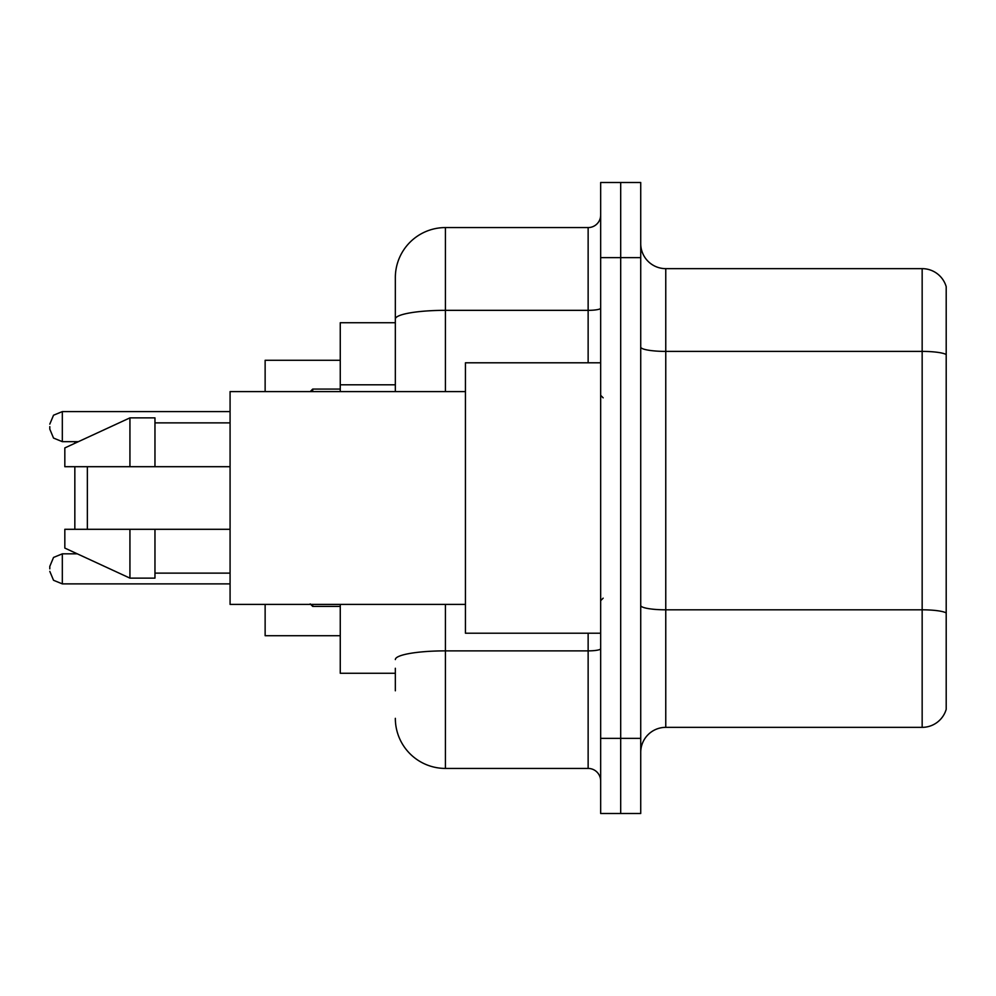 <?xml version="1.0" encoding="UTF-8"?>
<svg xmlns="http://www.w3.org/2000/svg" width="996" height="996" viewBox="0 0 996 996"><rect width="100%" height="100%" fill="white"/><g stroke="black" fill="none" stroke-linecap="round" stroke-linejoin="round"><path stroke-width="1.49" d="M395.337 367.275L395.337 319.044L395.337 322.729L340.259 322.729L340.259 391.59M395.337 673.271L340.259 673.271L340.259 604.41M395.337 690.801L395.337 668.266M600.663 738.372L600.663 813.495L620.695 813.495L620.695 738.372L620.695 813.495L640.727 813.495L640.727 738.372L620.695 738.372L620.695 257.628L620.695 738.372L600.663 738.372L600.663 257.628L620.695 257.628L620.695 182.505L620.695 257.628L640.727 257.628L640.727 738.372M640.727 257.628L640.727 182.505L600.663 182.505L600.663 257.628M445.424 604.41L445.424 768.426L588.138 768.426L588.138 633.207M395.337 391.59L395.337 277.66A50.074 50.074 0 0 1 445.424 227.574L588.138 227.574A12.525 12.525 0 0 0 600.663 215.061M395.337 277.66L395.337 305.199M600.663 780.939A12.525 12.525 0 0 0 588.138 768.426M445.424 768.426A50.074 50.074 0 0 1 395.337 718.34M640.727 752.403A25.037 25.037 0 0 1 665.764 727.354L922.159 727.354L922.159 268.646L665.764 268.646A25.037 25.037 0 0 1 640.727 243.597A25.037 25.037 0 0 0 665.764 268.646L665.764 727.354M946.2 286.674A25.037 25.037 0 0 0 922.159 268.646A25.037 25.037 0 0 1 946.2 286.674L946.2 709.326A25.037 25.037 0 0 1 922.159 727.354M946.2 354.887L946.2 627.206M74.837 466.701L74.837 529.299M74.837 552.705L74.837 553.838M87.362 466.701L87.362 529.299M265.135 604.41L265.135 635.709L340.259 635.709M340.259 360.291L265.135 360.291L265.135 391.59M74.837 441.664L74.837 443.295M600.663 362.793L465.443 362.793L465.443 633.207L600.663 633.207M465.443 391.59L230.076 391.59L230.076 604.41L465.443 604.41M129.928 466.701L64.827 466.701L64.827 447.926L129.928 417.872L129.928 466.701L230.076 466.701M129.928 417.872L154.965 417.872L154.965 466.701M230.076 529.299L154.965 529.299L154.965 578.128L129.928 578.128L129.928 529.299L64.827 529.299L64.827 548.074L129.928 578.128M64.827 529.299L81.398 529.299M154.965 529.299L129.928 529.299M49.8 568.865L49.8 566.363L49.8 568.865M49.8 426.637L49.8 429.139L49.8 426.637M395.337 384.805L340.259 384.805M600.663 648.695A12.525 2.179 0 0 1 588.138 650.874L445.424 650.874A50.074 8.69 180 0 0 395.337 659.576M445.424 227.574L445.424 310.341L588.138 310.341L588.138 227.574M395.337 319.044A50.074 8.69 180 0 1 445.424 310.341L445.424 391.59M588.138 362.793L588.138 310.341A12.525 2.179 0 0 0 600.663 308.162M946.2 354.539A25.037 4.345 180 0 0 922.159 351.401L665.764 351.401A25.037 4.345 -0 0 1 640.727 347.056M946.2 612.938A25.037 4.345 180 0 0 922.159 609.813L665.764 609.813A25.037 4.345 0 0 1 640.727 605.456M49.8 566.363L53.535 557.436L62.325 553.838L62.325 583.88L230.076 583.88M312.707 604.41L312.707 606.415L310.204 603.912L312.707 606.415L310.204 603.912L312.707 606.415L340.259 606.415M230.076 411.609L62.325 411.609L62.325 441.664L53.535 438.066L49.8 429.139M340.259 389.075L312.707 389.075L312.707 391.59M603.165 397.84L600.663 395.337M154.965 422.877L230.076 422.877M154.965 573.123L230.076 573.123M603.165 598.16L600.663 600.663M62.325 553.838L77.302 553.838M62.325 583.88L53.535 580.282L49.8 571.368M62.325 441.664L78.385 441.664M62.325 411.609L53.535 415.208L49.8 424.134M312.707 389.075L310.204 391.59"/></g></svg>

